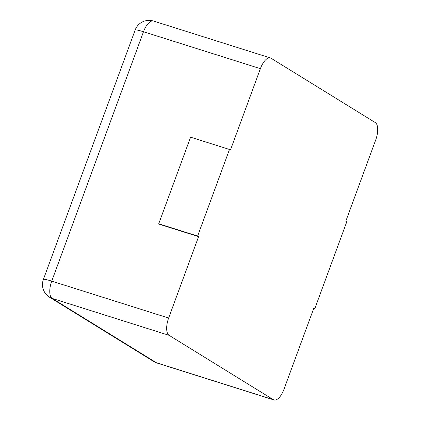 <?xml version="1.0" encoding="UTF-8"?>
<svg xmlns="http://www.w3.org/2000/svg" width="421" height="421" viewBox="0 0 421 421"><rect width="100%" height="100%" fill="white"/><g stroke="black" fill="none" stroke-linecap="round" stroke-linejoin="round"><path stroke-width="0.63" d="M273.945 399.95A14.835 6.383 -72.5 0 0 283.986 389.246L313.934 307.851L314.892 308.44L346.751 221.851L345.794 221.257L375.737 139.861A14.835 6.383 107.5 0 0 375.264 122.569L271.061 58.251A14.835 6.383 -72.5 0 0 270.429 57.956A14.835 6.383 -72.5 0 0 260.389 68.665L230.44 150.06L229.482 149.466L190.587 137.188L158.728 223.777L159.685 224.367L198.58 236.649L168.637 318.044A14.835 6.383 107.5 0 0 169.11 335.337L273.313 399.661L156.417 362.749A14.835 6.383 107.5 0 0 157.049 363.044L273.945 399.95A14.835 6.383 -72.5 0 1 273.313 399.661M229.482 149.466L197.623 236.06L198.58 236.649M197.623 236.06L158.728 223.777M314.892 308.44L313.834 308.109M260.389 68.665L143.493 31.754L51.736 281.139A14.835 1.447 -159.8 0 0 43.389 279.455A14.835 14.835 0 0 0 49.52 297.2L153.723 361.518A14.835 14.835 0 0 0 157.049 363.044M168.637 318.044L51.736 281.139A14.835 6.383 107.5 0 0 52.209 298.431A14.835 13.309 121.7 0 1 49.52 297.2M270.429 57.956L153.528 21.05A14.835 6.383 107.5 0 0 143.493 31.754A14.835 1.447 -159.8 0 0 135.141 30.075L43.389 279.455M169.11 335.337L52.209 298.431L156.417 362.749A14.835 13.309 121.7 0 1 153.723 361.518M153.528 21.05A14.835 14.835 0 0 0 135.141 30.075"/></g></svg>
